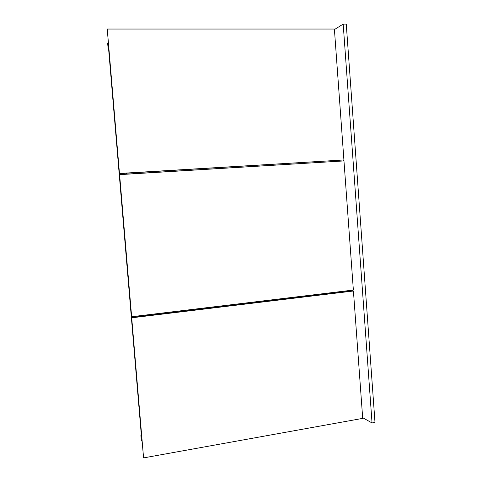 <?xml version="1.0" encoding="UTF-8"?>
<svg xmlns="http://www.w3.org/2000/svg" width="482" height="482" viewBox="0 0 482 482"><rect width="100%" height="100%" fill="white"/><g stroke="black" fill="none" stroke-linecap="round" stroke-linejoin="round"><path stroke-width="0.72" d="M133.273 172.767L133.351 173.707L133.273 172.767M145.227 315.114L145.293 315.873L145.227 315.114M108.601 48.562L141.359 435.216L108.601 48.562M138.617 316.68L138.551 315.921L138.617 316.68M126.591 174.116L126.513 173.171L126.591 174.116M372.05 422.979L375.002 422.437L372.05 422.979L343.19 24.1L334.412 29.589L343.19 24.1L346.245 24.106L343.19 24.1L372.05 422.979L362.681 417.725L372.05 422.979M346.245 24.106L375.002 422.437L346.245 24.106M337.737 160.458L337.798 161.319L337.737 160.458M347.275 290.803L347.323 291.496L347.275 290.803M352.89 290.923L352.836 290.134L352.89 290.923M343.425 160.976L343.359 160.072L343.425 160.976M140.871 434.999L141.196 434.945L140.871 434.999L141.31 440.18L141.859 441.151L141.31 440.18L140.871 434.999L141.419 435.945L140.871 434.999M108.48 48.796L108.143 48.803L108.552 47.983L108.143 48.803L108.48 48.796M108.095 42.555L107.685 43.398L108.143 48.803L107.685 43.398L108.095 42.555M119.193 173.616L343.907 159.964L119.193 173.616L107.251 29.071L334.375 29.047L343.907 159.964L119.482 173.46L107.251 29.071L119.193 173.616M334.375 29.047L107.251 29.071L119.482 173.46L343.907 159.964L334.375 29.047M131.297 316.487L119.283 174.689L343.979 160.946L353.384 290.068L131.622 316.752L131.297 316.487L131.622 316.752L119.578 174.538L119.283 174.689L131.297 316.487M343.979 160.946L353.384 290.068L131.622 316.752L119.578 174.538L343.979 160.946M352.577 290.863L131.387 317.548L131.713 317.819L353.457 291.032L352.577 290.863L353.457 291.032L362.729 418.4L143.576 457.9L131.387 317.548L143.576 457.9L131.387 317.548L352.577 290.863M353.457 291.032L131.713 317.819L143.576 457.9L362.729 418.4L353.457 291.032"/></g></svg>
